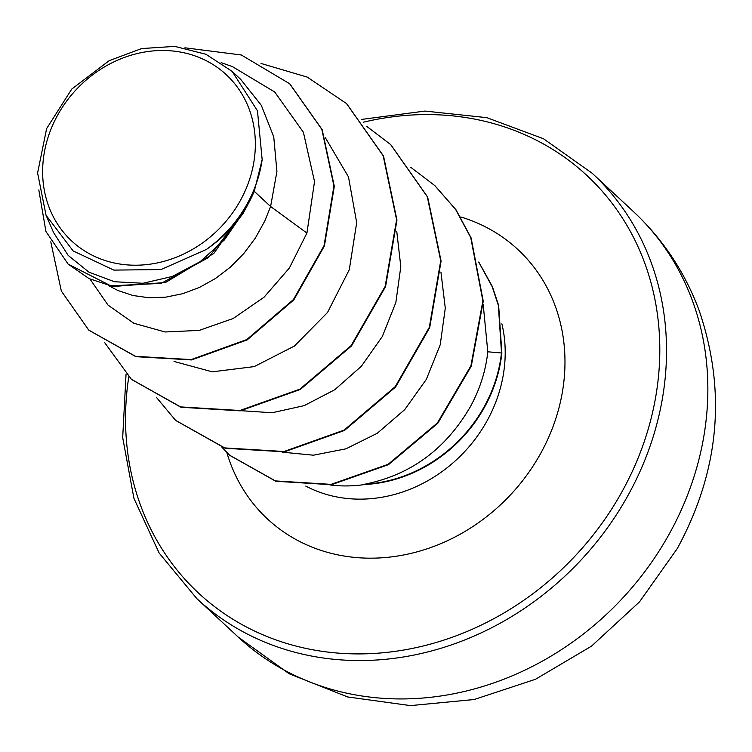 <?xml version="1.0" encoding="UTF-8"?>
<svg xmlns="http://www.w3.org/2000/svg" width="752" height="752" viewBox="0 0 752 752"><rect width="100%" height="100%" fill="white"/><g stroke="black" fill="none" stroke-linecap="round" stroke-linejoin="round"><path stroke-width="1.13" d="M58.026 114.454A113.524 99.753 132.9 0 1 204.102 59.652A113.524 99.753 132.9 0 1 239.954 201.254A113.524 99.753 132.9 0 1 93.887 256.056A113.524 99.753 132.9 0 1 58.026 114.454M329.931 484.927A137.456 120.781 -47.1 0 0 366.6 484.222L366.779 484.391A136.215 119.7 -47.1 0 0 484.109 407.913A136.215 119.7 -47.1 0 0 501.857 353.017L487.794 351.795L483.216 304.626M366.6 484.222L365.068 484.138A136.215 119.7 -47.1 0 0 483.743 407.565A136.215 119.7 -47.1 0 0 501.49 352.679L498.36 305.444L492.203 286.681L478.836 262.279M365.068 484.138C410.583 474.935 445.645 449.198 470.263 406.907C479.898 389.292 485.736 370.915 487.794 351.795M232.161 71.421L240.621 79.28L261.339 105.355L273.756 136.911L276.915 171.531L270.607 206.509L254.251 191.309A122.726 107.846 132.9 0 1 247.558 204.986A122.726 107.846 132.9 0 1 247.192 205.634L213.822 253.462L165.562 282.479L113.054 286.531L89.018 278.588L68.065 264.055L110.751 285.816L161.163 283.382L208.492 257.569L242.915 213.747L247.079 205.973M89.996 279.067L108.015 305.077L133.809 323.257L165.102 331.98L199.195 330.401L233.148 318.519L264.074 297.2L289.417 267.956L306.929 233.073L270.607 206.509L264.798 221.003L255.37 238.055L243.78 253.565L230.347 267.157L215.41 278.541L199.383 287.452L182.689 293.703L165.75 297.153L149.018 297.754L132.935 295.508L117.923 290.498L108.514 285.581M306.929 233.073L314.524 181.599L303.385 132.249L274.706 91.998L232.321 66.561L221.154 62.651M46.051 215.26L53.599 232.584L68.159 255.398L88.98 272.196L114.511 281.737L142.983 283.269L172.264 276.473L200.098 261.705L224.444 239.86L243.347 212.374C233.374 227.095 221.022 239.474 206.302 249.514L160.984 269.564L113.843 270.1L73.104 250.914L46.051 215.26L37.6 172.988L46.624 128.592L71.778 89.046L109.162 60.696L141.526 48.579L174.793 46.389L205.935 54.266L232.161 71.412L257.466 110.817L262.166 159.678L254.251 191.309M88.952 330.278L135.886 356.674L191.563 359.926L247.135 339.923L293.816 299.888L324.403 245.998L334.311 186.355L322.185 129.701L289.858 83.933M50.788 241.824L61.344 291.071L88.764 330.109L135.52 356.335L191.196 359.588L246.769 339.575L293.449 299.54L324.037 245.66L333.944 186.007L321.818 129.363L289.68 83.763L241.345 54.99L184.926 47.799M38.813 189.927L45.91 231.447L68.065 264.055M243.347 212.374L242.915 213.747M282.16 452.159L313.424 455.195L345.929 448.831L377.222 433.302L404.755 409.605L426.328 379.393L440.221 344.801L445.287 308.16L440.926 271.998M241.138 410.705L272.177 412.745L304.175 405.638L334.678 389.79L361.411 366.224L382.345 336.473L395.843 302.511L400.807 266.659L396.765 231.419M174.041 361.458L212.299 371.826L254.204 366.609L294.389 346.07L327.534 312.475L349.295 269.695L356.683 222.677L348.496 176.946L325.419 137.832M346.719 103.757L383.539 156.087L396.962 220.12L385.55 286.681L351.457 346.005L300.292 389.47L240.273 410.836L180.941 407.246L131.581 379.469M390.833 144.741L427.662 197.071L441.095 261.104L429.693 327.656L395.608 386.989L344.454 430.454L284.435 451.839L225.102 448.258L175.742 420.49M434.938 185.716L455.966 209.742L471.081 237.839L483.254 301.251L471.269 366.186L437.749 423.32L388.483 464.651L331.482 484.711L275.796 481.261L229.905 455.439M478.77 262.006L492.363 286.531L498.642 305.425L501.857 353.017M261.038 63.459L307.22 77.089L346.531 103.579L383.172 155.749L396.595 219.781L385.184 286.333L351.09 345.666L299.926 389.132L239.907 410.498L180.574 406.907L131.393 379.299L104.556 342.47M366.732 126.383L390.655 144.572L427.296 196.723L440.728 260.756L429.326 327.308L395.242 386.641L344.087 430.116L284.068 451.501L224.735 447.919L175.554 420.321L156.275 397.197M410.874 167.395L434.75 185.547L455.599 209.404L470.714 237.491L482.887 300.913L470.902 365.839L437.382 422.972L388.117 464.313L331.115 484.373L275.429 480.913L229.717 455.27L221.981 447.318M262.166 159.678A122.068 107.263 132.9 0 1 206.302 249.514M668.49 535.339A290.357 255.154 -47.1 0 0 633.457 211.603C663.114 239.371 685.044 272.421 699.238 310.755C726.705 391.736 719.382 471.015 677.261 548.603L639.501 601.873L591.476 646.165L535.471 679.291L474.155 699.52L410.47 705.611L347.668 696.954L289.125 673.736L238.205 637.057A290.357 255.154 -47.1 0 0 668.49 535.339M633.457 211.603L592.125 173.214A290.357 255.154 132.9 0 1 627.168 496.94A290.357 255.154 132.9 0 1 196.874 598.667L238.205 637.057M363.573 122.162A285.13 250.557 132.9 0 1 617.909 211.303A285.13 250.557 132.9 0 1 621.152 493.246A285.13 250.557 132.9 0 1 300.969 647.303A285.13 250.557 132.9 0 1 128.789 376.808M501.885 323.83A137.456 120.781 132.9 0 1 486.572 421.693A137.456 120.781 132.9 0 1 305.754 486.074M460.741 216.961A183.911 161.605 132.9 0 1 540.039 454.546A183.911 161.605 132.9 0 1 369.486 558.172A183.911 161.605 132.9 0 1 226.831 452.488M592.125 173.214L543.517 138.763L486.798 117.65L424.983 111.07L361.421 119.446M126.054 374.007L122.689 437.626L133.931 498.379L159.123 553.011L196.874 598.667"/></g></svg>
